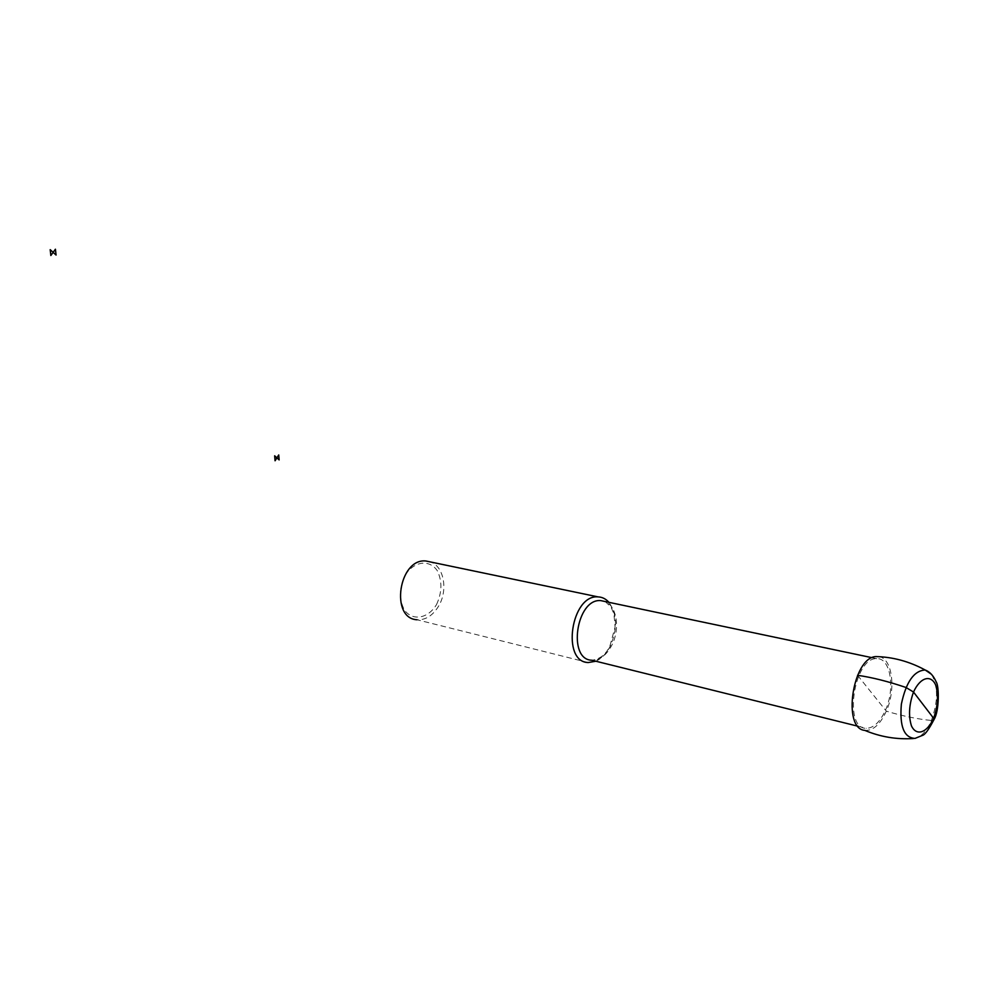 <?xml version="1.0" encoding="UTF-8"?>
<svg xmlns="http://www.w3.org/2000/svg" width="988" height="988" viewBox="0 0 988 988"><rect width="100%" height="100%" fill="white"/><g stroke="black" fill="none" stroke-linecap="round" stroke-linejoin="round"><path stroke-width="0.74" stroke-dasharray="4.94 3.71" d="M864.809 730.379C873.009 730.935 880.172 724.525 886.31 711.162C896.165 689.488 892.399 658.761 879.308 656.711M885.495 710.137C895.461 688.352 890.46 657.6 876.764 658.675C853.904 657.106 843.135 729.305 866.377 728.317C873.725 728.033 880.086 721.969 885.495 710.137M595.838 661.219C601.581 658.613 606.36 653.648 610.176 646.313C617.698 628.998 617.278 614.351 608.929 602.334M588.231 662.553L417.047 619.76C425.742 620.168 433.003 615.487 438.845 605.73C448.144 589.984 443.908 566.507 430.719 562.011M436.56 604.495C442.093 592.405 442.328 581.142 437.276 570.681C429.385 559.072 413.75 561.159 404.969 575.473C399.226 587.872 399.004 599.37 404.327 609.942C412.614 621.464 428.162 618.599 436.56 604.495M857.547 675.298L886.31 711.162C902.624 716.065 917.654 719.153 931.388 720.462L933.808 720.067M913.406 738.53L914.999 738.407C921.335 736.962 926.793 730.972 931.388 720.462C938.18 701.579 938.242 686.203 931.548 674.359M605.236 601.556L611.078 607.151L613.931 613.968L615.092 627.047L610.004 645.683C606.126 654.328 600.074 659.169 591.849 660.231C599.667 660.379 606.274 655.464 611.683 645.485C620.341 629.356 616.92 605.78 605.113 601.531M857.979 726.229L866.377 728.317M872.108 657.699L876.764 658.675"/><path stroke-width="1.48" d="M879.308 656.711L875.813 656.575C852.619 657.526 841.974 728.86 864.809 730.379C880.382 736.887 896.585 739.617 913.406 738.53M608.929 602.334C605.854 598.864 602.223 597.048 598.024 596.888C571.163 594.356 561.061 662.084 588.231 662.553L595.838 661.219M430.719 562.011L425.816 560.986C398.819 558.121 389.803 618.587 417.047 619.76M933.808 720.067L933.598 718.264L913.517 692.045L906.021 687.487C888.212 681.448 872.058 677.385 857.547 675.298M279.147 459.914L276.899 457.864L278.727 454.949L279.147 459.914M276.899 457.864L275.072 460.779L274.652 455.801L276.899 457.864M56.069 255.052L53.13 252.36L55.427 249.211L56.069 255.052M53.13 252.36L50.845 255.509L50.19 249.655L53.13 252.36M931.548 674.359L925.2 670.012C914.024 670.593 906.07 681.979 901.365 704.148C899.463 726.328 903.995 737.752 914.999 738.407L922.459 735.405C925.003 734.776 928.881 729.428 934.105 719.363C939.279 711.224 939.316 685.894 936.118 681.769C933.462 675.693 929.832 671.778 925.2 670.012C909.331 661.429 892.868 656.958 875.813 656.575M933.598 718.264C937.921 706 938.612 694.922 935.673 685.017C930.857 674.187 920.149 677.36 913.517 692.045C909.034 704.629 908.355 715.93 911.467 725.933C916.555 736.64 927.238 732.726 933.598 718.264M605.113 601.531L600.741 600.605C576.362 598.271 567.174 659.861 591.849 660.231L857.979 726.229M605.236 601.556L872.108 657.699M425.816 560.986L598.024 596.888"/></g></svg>
